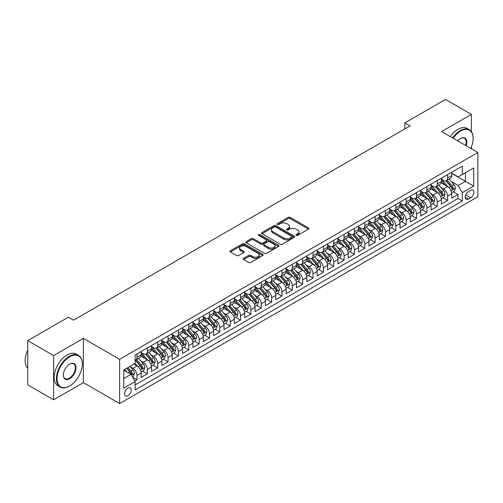 <?xml version="1.0" encoding="UTF-8"?>
<svg xmlns="http://www.w3.org/2000/svg" width="503" height="503" viewBox="0 0 503 503"><rect width="100%" height="100%" fill="white"/><g stroke="black" fill="none" stroke-linecap="round" stroke-linejoin="round"><path stroke-width="0.75" d="M296.28 235.36A1.006 0.578 0 0 0 297.707 235.36L308.502 229.129A1.44 0.83 0 0 0 308.924 228.544A1.44 0.83 0 0 0 308.502 227.953L290.212 217.397A1.44 0.83 0 0 0 288.175 217.397L277.379 223.628A1.006 0.578 0 0 0 277.084 224.036A1.006 0.578 0 0 0 277.379 224.451A1.006 0.578 0 0 0 278.8 224.451L280.196 223.64A4.596 2.653 0 0 1 286.704 223.64L288.225 224.52A4.596 2.653 0 0 1 289.577 226.4A4.596 2.653 0 0 1 288.225 228.28L286.829 229.085A1.006 0.578 0 0 0 286.534 229.494A1.006 0.578 0 0 0 286.829 229.909A1.006 0.578 0 0 0 288.25 229.909L289.653 229.098A4.596 2.653 0 0 1 296.154 229.098L297.682 229.978A4.596 2.653 0 0 1 299.027 231.858A4.596 2.653 0 0 1 297.682 233.738L296.28 234.543A1.006 0.578 0 0 0 295.984 234.951A1.006 0.578 0 0 0 296.28 235.36L296.28 234.543M127.907 395.779A4.684 2.704 120 0 0 130.969 391.655A4.684 2.704 120 0 0 130.252 387.895A4.684 2.704 120 0 0 127.907 388.127A4.684 2.704 120 0 0 124.845 392.258A4.684 2.704 120 0 0 125.561 396.012A4.684 2.704 120 0 0 127.907 395.779M243.565 258.347A1.44 0.83 0 0 0 243.144 258.932A1.44 0.83 0 0 0 243.565 259.523L248.696 262.484A1.44 0.83 0 0 0 250.727 262.484L262.717 255.562A1.44 0.83 0 0 0 263.138 254.977A1.44 0.83 0 0 0 262.717 254.386L244.427 243.829A1.44 0.83 0 0 0 242.396 243.829L230.405 250.752A1.44 0.83 0 0 0 229.984 251.337A1.44 0.83 0 0 0 230.405 251.921L236.605 255.505A1.44 0.83 0 0 0 238.636 255.505L243.766 252.537A1.44 0.83 0 0 0 244.188 251.953A1.44 0.83 0 0 0 243.766 251.368L240.692 249.589A3.842 2.219 0 0 1 239.566 248.023A3.842 2.219 0 0 1 241.937 245.973A3.842 2.219 0 0 1 246.13 246.451L258.171 253.405A3.842 2.219 0 0 1 259.296 254.977A3.842 2.219 0 0 1 256.926 257.027A3.842 2.219 0 0 1 252.732 256.543L250.727 255.386A1.44 0.83 0 0 0 248.696 255.386L243.565 258.347L243.565 259.523M83.385 338.4L53.62 355.583L27.74 340.638L27.74 384.87L53.62 399.816L83.385 382.632L119.626 403.551L119.626 359.318L83.385 338.4L83.385 382.632M471.38 131.616L471.38 114.395L441.615 131.579L477.85 152.497L119.626 359.318M471.38 114.395L445.495 99.449L404.858 122.908L404.858 128.887M27.74 340.638L68.377 317.179L73.551 320.166L410.033 125.901L404.858 122.908M280.303 244.238A1.44 0.83 0 0 0 282.334 244.238L294.324 237.315A1.44 0.83 0 0 0 294.745 236.724A1.44 0.83 0 0 0 294.324 236.14L276.034 225.577A1.44 0.83 0 0 0 274.003 225.577L262.006 232.505A1.44 0.83 0 0 0 261.585 233.09A1.44 0.83 0 0 0 262.006 233.675L280.303 244.238M258.907 235.58A1.006 0.578 0 0 1 259.925 235.725L259.925 234.524L278.524 245.263A1.44 0.83 0 0 1 278.945 245.854A1.44 0.83 0 0 1 278.524 246.439L266.533 253.361A1.44 0.83 0 0 1 264.496 253.361L246.206 242.798L246.206 241.629A1.44 0.83 0 0 0 245.785 242.213A1.44 0.83 0 0 0 246.206 242.798M246.206 241.629L251.337 238.661A1.44 0.83 0 0 1 253.367 238.661L260.787 242.949A1.44 0.83 0 0 0 262.824 242.949L266.225 240.981A1.44 0.83 0 0 0 266.647 240.396A1.44 0.83 0 0 0 266.225 239.805L258.504 235.347A1.006 0.578 0 0 1 258.209 234.939A1.006 0.578 0 0 1 258.831 234.398A1.006 0.578 0 0 1 259.925 234.524M134.867 381.06L137.017 379.822L132.723 377.338M130.277 366.781L132.874 368.284A5.854 3.383 60 0 1 137.017 375.458L141.161 373.069L141.161 377.432L147.373 373.842L142.663 371.126M140.633 360.808L143.229 362.305A5.854 3.383 60 0 1 147.373 369.479L151.51 367.089L151.51 371.453L157.722 367.869L153.013 365.147M150.982 354.829L153.585 356.331A5.854 3.383 60 0 1 157.722 363.506L161.865 361.11L161.865 365.474L168.077 361.89L163.368 359.167M161.337 348.849L163.934 350.352A5.854 3.383 60 0 1 168.077 357.526L172.221 355.137L172.221 359.5L178.433 355.91L173.717 353.194M171.693 342.876L174.29 344.373A5.854 3.383 60 0 1 178.433 351.547L182.57 349.157L182.57 353.521L188.782 349.931L184.073 347.215M182.042 336.897L184.645 338.4A5.854 3.383 60 0 1 188.782 345.567L192.926 343.178L192.926 347.542L199.138 343.958L194.428 341.235M192.398 330.917L194.994 332.42A5.854 3.383 60 0 1 199.138 339.594L203.281 337.205L203.281 341.568L209.493 337.978L204.778 335.262M202.753 324.944L205.35 326.441A5.854 3.383 60 0 1 209.493 333.615L213.63 331.226L213.63 335.589L219.842 331.999L215.133 329.283M213.102 318.965L215.705 320.468A5.854 3.383 60 0 1 219.842 327.635L223.986 325.246L223.986 329.61L230.198 326.026L225.489 323.303M223.458 312.985L226.054 314.488A5.854 3.383 60 0 1 230.198 321.662L234.341 319.267L234.341 323.63L240.553 320.046L235.838 317.324M233.813 307.012L236.41 308.509A5.854 3.383 60 0 1 240.553 315.683L244.691 313.294L244.691 317.657L250.903 314.067L246.193 311.351M244.162 301.033L246.766 302.536A5.854 3.383 60 0 1 250.903 309.703L255.046 307.314L255.046 311.678L261.258 308.094L256.549 305.371M254.518 295.054L257.115 296.556A5.854 3.383 60 0 1 261.258 303.73L265.402 301.335L265.402 305.698L271.614 302.114L266.898 299.392M264.874 289.074L267.47 290.577A5.854 3.383 60 0 1 271.614 297.751L275.751 295.362L275.751 299.725L281.963 296.135L277.254 293.419M275.223 283.101L277.826 284.597A5.854 3.383 60 0 1 281.963 291.771L286.106 289.382L286.106 293.746L292.318 290.162L287.609 287.439M285.578 277.122L288.175 278.624A5.854 3.383 60 0 1 292.318 285.798L296.462 283.403L296.462 287.766L302.674 284.182L297.958 281.46M295.927 271.142L298.531 272.645A5.854 3.383 60 0 1 302.674 279.819L306.811 277.43L306.811 281.793L313.023 278.203L308.314 275.487M306.283 265.169L308.886 266.665A5.854 3.383 60 0 1 313.023 273.839L317.167 271.45L317.167 275.814L323.379 272.23L318.669 269.507M316.639 259.19L319.235 260.692A5.854 3.383 60 0 1 323.379 267.866L327.522 265.471L327.522 269.834L333.734 266.25L329.019 263.528M326.988 253.21L329.591 254.713A5.854 3.383 60 0 1 333.734 261.887L337.871 259.498L337.871 263.861L344.083 260.271L339.374 257.555M337.343 247.237L339.946 248.734A5.854 3.383 60 0 1 344.083 255.908L348.227 253.518L348.227 257.882L354.439 254.292L349.73 251.575M347.699 241.258L350.295 242.76A5.854 3.383 60 0 1 354.439 249.928L358.582 247.539L358.582 251.902L364.794 248.319L360.079 245.596M358.048 235.278L360.651 236.781A5.854 3.383 60 0 1 364.794 243.955L368.932 241.566L368.932 245.929L375.144 242.339L370.434 239.623M368.403 229.305L371.007 230.802A5.854 3.383 60 0 1 375.144 237.976L379.287 235.586L379.287 239.95L385.499 236.36L380.79 233.644M378.759 223.326L381.356 224.828A5.854 3.383 60 0 1 385.499 231.996L389.636 229.607L389.636 233.97L395.848 230.387L391.139 227.664M389.108 217.346L391.711 218.849A5.854 3.383 60 0 1 395.848 226.023L399.992 223.628L399.992 227.991L406.204 224.407L401.495 221.685M399.464 211.367L402.06 212.87A5.854 3.383 60 0 1 406.204 220.044L410.347 217.654L410.347 222.018L416.559 218.428L411.85 215.712M409.819 205.394L412.416 206.896A5.854 3.383 60 0 1 416.559 214.064L420.697 211.675L420.697 216.039L426.909 212.455L422.199 209.732M420.168 199.414L422.772 200.917A5.854 3.383 60 0 1 426.909 208.091L431.052 205.696L431.052 210.059L437.264 206.475L432.555 203.753M430.524 193.435L433.121 194.938A5.854 3.383 60 0 1 437.264 202.112L441.408 199.722L441.408 204.086L447.62 200.496L447.62 196.132A5.854 3.383 -120 0 0 443.476 188.958L440.88 187.462M442.91 197.78L447.62 200.496M141.161 373.069A5.854 3.383 -120 0 0 137.017 365.895L133.911 364.103M151.51 367.089A5.854 3.383 -120 0 0 147.373 359.915L140.966 356.218M161.865 361.11A5.854 3.383 -120 0 0 157.722 353.936L151.321 350.239M172.221 355.137A5.854 3.383 -120 0 0 168.077 347.963L161.677 344.266M182.57 349.157A5.854 3.383 -120 0 0 178.433 341.983L172.026 338.286M192.926 343.178A5.854 3.383 -120 0 0 188.782 336.004L182.382 332.307M203.281 337.205A5.854 3.383 -120 0 0 199.138 330.031L192.737 326.334M213.63 331.226A5.854 3.383 -120 0 0 209.493 324.051L203.086 320.354M223.986 325.246A5.854 3.383 -120 0 0 219.842 318.072L213.442 314.375M234.341 319.267A5.854 3.383 -120 0 0 230.198 312.099L223.797 308.402M244.691 313.294A5.854 3.383 -120 0 0 240.553 306.12L234.147 302.422M255.046 307.314A5.854 3.383 -120 0 0 250.903 300.14L244.502 296.443M265.402 301.335A5.854 3.383 -120 0 0 261.258 294.167L254.858 290.47M275.751 295.362A5.854 3.383 -120 0 0 271.614 288.188L265.207 284.491M286.106 289.382A5.854 3.383 -120 0 0 281.963 282.208L275.562 278.511M296.462 283.403A5.854 3.383 -120 0 0 292.318 276.229L285.918 272.538M306.811 277.43A5.854 3.383 -120 0 0 302.674 270.256L296.267 266.559M317.167 271.45A5.854 3.383 -120 0 0 313.023 264.276L306.623 260.579M327.522 265.471A5.854 3.383 -120 0 0 323.379 258.297L316.978 254.6M337.871 259.498A5.854 3.383 -120 0 0 333.734 252.324L327.327 248.627M348.227 253.518A5.854 3.383 -120 0 0 344.083 246.344L337.683 242.647M358.582 247.539A5.854 3.383 -120 0 0 354.439 240.365L348.038 236.668M368.932 241.566A5.854 3.383 -120 0 0 364.794 234.392L358.388 230.695M379.287 235.586A5.854 3.383 -120 0 0 375.144 228.412L368.743 224.715M389.636 229.607A5.854 3.383 -120 0 0 385.499 222.433L379.092 218.736M399.992 223.628A5.854 3.383 -120 0 0 395.848 216.46L389.448 212.763M410.347 217.654A5.854 3.383 -120 0 0 406.204 210.48L399.803 206.783M420.697 211.675A5.854 3.383 -120 0 0 416.559 204.501L410.152 200.804M431.052 205.696A5.854 3.383 -120 0 0 426.909 198.528L420.508 194.831M441.408 199.722A5.854 3.383 -120 0 0 437.264 192.548L430.864 188.851M470.707 190.335L468.431 191.649A4.54 2.622 120 0 0 465.464 195.648A4.54 2.622 120 0 0 466.162 199.289A4.54 2.622 120 0 0 468.431 199.062L470.707 197.748A4.54 2.622 120 0 0 473.669 193.749A4.54 2.622 120 0 0 472.977 190.109A4.54 2.622 120 0 0 470.707 190.335M119.626 403.551L477.85 196.73L477.85 152.497M123.763 378.564L131.013 374.383L135.156 381.557L135.156 389.926L462.32 201.037L462.32 192.668L458.176 185.494L451.229 181.482M135.156 381.557L123.763 388.127L123.763 369.957L135.156 363.38L135.156 355.011L462.32 166.128L462.32 174.497L473.707 167.92L473.707 186.091L462.32 192.668M141.161 352.502L143.229 353.697A5.854 3.383 60 0 0 146.159 353.993L150.303 351.597A5.854 3.383 -120 0 0 151.51 348.919L151.51 345.567M151.51 346.529L153.585 347.724A5.854 3.383 60 0 0 156.508 348.013L160.652 345.624A5.854 3.383 -120 0 0 161.865 342.939L161.865 339.594M161.865 340.55L163.934 341.744A5.854 3.383 60 0 0 166.864 342.034L171.007 339.644A5.854 3.383 -120 0 0 172.221 336.96L172.221 333.615M172.221 334.57L174.29 335.765A5.854 3.383 60 0 0 177.219 336.054L181.357 333.665A5.854 3.383 -120 0 0 182.57 330.987L182.57 327.635M182.57 328.591L184.645 329.792A5.854 3.383 60 0 0 187.569 330.081L191.712 327.686A5.854 3.383 -120 0 0 192.926 325.007L192.926 321.662M192.926 322.618L194.994 323.813A5.854 3.383 60 0 0 197.924 324.102L202.068 321.713A5.854 3.383 -120 0 0 203.281 319.028L203.281 315.683M203.281 316.639L205.35 317.833A5.854 3.383 60 0 0 208.28 318.122L212.417 315.733A5.854 3.383 -120 0 0 213.63 313.055L213.63 309.703M213.63 310.659L215.705 311.86A5.854 3.383 60 0 0 218.629 312.149L222.772 309.754A5.854 3.383 -120 0 0 223.986 307.075L223.986 303.73M223.986 304.686L226.054 305.881A5.854 3.383 60 0 0 228.984 306.17L233.128 303.781A5.854 3.383 -120 0 0 234.341 301.096L234.341 297.751M234.341 298.707L236.41 299.901A5.854 3.383 60 0 0 239.34 300.19L243.477 297.801A5.854 3.383 -120 0 0 244.691 295.123L244.691 291.771M244.691 292.727L246.766 293.922A5.854 3.383 60 0 0 249.689 294.217L253.833 291.822A5.854 3.383 -120 0 0 255.046 289.143L255.046 285.798M255.046 286.754L257.115 287.949A5.854 3.383 60 0 0 260.045 288.238L264.188 285.849A5.854 3.383 -120 0 0 265.402 283.164L265.402 279.819M265.402 280.775L267.47 281.969A5.854 3.383 60 0 0 270.4 282.258L274.537 279.869A5.854 3.383 -120 0 0 275.751 277.191L275.751 273.839M275.751 274.795L277.826 275.99A5.854 3.383 60 0 0 280.749 276.285L284.893 273.89A5.854 3.383 -120 0 0 286.106 271.211L286.106 267.86M286.106 268.822L288.175 270.017A5.854 3.383 60 0 0 291.105 270.306L295.248 267.917A5.854 3.383 -120 0 0 296.462 265.232L296.462 261.887M296.462 262.843L298.531 264.037A5.854 3.383 60 0 0 301.46 264.327L305.598 261.937A5.854 3.383 -120 0 0 306.811 259.252L306.811 255.908M306.811 256.863L308.886 258.058A5.854 3.383 60 0 0 311.81 258.353L315.953 255.958A5.854 3.383 -120 0 0 317.167 253.279L317.167 249.928M317.167 250.89L319.235 252.085A5.854 3.383 60 0 0 322.165 252.374L326.309 249.985A5.854 3.383 -120 0 0 327.522 247.3L327.522 243.955M327.522 244.911L329.591 246.105A5.854 3.383 60 0 0 332.521 246.395L336.658 244.005A5.854 3.383 -120 0 0 337.871 241.321L337.871 237.976M337.871 238.931L339.946 240.126A5.854 3.383 60 0 0 342.87 240.415L347.013 238.026A5.854 3.383 -120 0 0 348.227 235.347L348.227 231.996M348.227 232.952L350.295 234.153A5.854 3.383 60 0 0 353.225 234.442L357.369 232.046A5.854 3.383 -120 0 0 358.582 229.368L358.582 226.023M358.582 226.979L360.651 228.173A5.854 3.383 60 0 0 363.581 228.463L367.718 226.073A5.854 3.383 -120 0 0 368.932 223.389L368.932 220.044M368.932 220.999L371.007 222.194A5.854 3.383 60 0 0 373.93 222.483L378.074 220.094A5.854 3.383 -120 0 0 379.287 217.415L379.287 214.064M379.287 215.02L381.356 216.221A5.854 3.383 60 0 0 384.286 216.51L388.429 214.115A5.854 3.383 -120 0 0 389.636 211.436L389.636 208.091M389.636 209.047L391.711 210.241A5.854 3.383 60 0 0 394.641 210.531L398.778 208.141A5.854 3.383 -120 0 0 399.992 205.457L399.992 202.112M399.992 203.067L402.06 204.262A5.854 3.383 60 0 0 404.99 204.551L409.134 202.162A5.854 3.383 -120 0 0 410.347 199.484L410.347 196.132M410.347 197.088L412.416 198.283A5.854 3.383 60 0 0 415.346 198.578L419.489 196.183A5.854 3.383 -120 0 0 420.697 193.504L420.697 190.159M420.697 191.115L422.772 192.309A5.854 3.383 60 0 0 425.701 192.599L429.839 190.209A5.854 3.383 -120 0 0 431.052 187.525L431.052 184.18M431.052 185.135L433.121 186.33A5.854 3.383 60 0 0 436.051 186.619L440.194 184.23A5.854 3.383 -120 0 0 441.408 181.552L441.408 178.2M135.156 384.902L457.969 198.528L457.969 194.523L451.757 198.107L451.757 193.743A5.854 3.383 -120 0 0 447.62 186.569L441.213 182.872M441.408 179.156L443.476 180.351A5.854 3.383 -120 0 0 446.406 180.646A5.854 3.383 -120 0 0 447.62 177.961L447.62 174.616M446.406 180.646L450.55 178.251A5.854 3.383 -120 0 0 451.757 175.572L451.757 172.221M137.017 353.936L137.017 357.287A5.854 3.383 60 0 1 135.804 359.966A5.854 3.383 60 0 1 135.156 360.205M135.804 359.966L139.947 357.576A5.854 3.383 -120 0 0 141.161 354.892L141.161 351.547M147.373 347.963L147.373 351.308A5.854 3.383 60 0 1 146.159 353.993M157.722 341.983L157.722 345.328A5.854 3.383 60 0 1 156.508 348.013M168.077 336.004L168.077 339.355A5.854 3.383 60 0 1 166.864 342.034M178.433 330.031L178.433 333.376A5.854 3.383 60 0 1 177.219 336.054M188.782 324.051L188.782 327.396A5.854 3.383 60 0 1 187.569 330.081M199.138 318.072L199.138 321.423A5.854 3.383 60 0 1 197.924 324.102M209.493 312.099L209.493 315.444A5.854 3.383 60 0 1 208.28 318.122M219.842 306.12L219.842 309.464A5.854 3.383 60 0 1 218.629 312.149M230.198 300.14L230.198 303.491A5.854 3.383 60 0 1 228.984 306.17M240.553 294.161L240.553 297.512A5.854 3.383 60 0 1 239.34 300.19M250.903 288.188L250.903 291.533A5.854 3.383 60 0 1 249.689 294.217M261.258 282.208L261.258 285.559A5.854 3.383 60 0 1 260.045 288.238M271.614 276.229L271.614 279.58A5.854 3.383 60 0 1 270.4 282.258M281.963 270.256L281.963 273.601A5.854 3.383 60 0 1 280.749 276.285M292.318 264.276L292.318 267.621A5.854 3.383 60 0 1 291.105 270.306M302.674 258.297L302.674 261.648A5.854 3.383 60 0 1 301.46 264.327M313.023 252.324L313.023 255.669A5.854 3.383 60 0 1 311.81 258.353M323.379 246.344L323.379 249.689A5.854 3.383 60 0 1 322.165 252.374M333.734 240.365L333.734 243.716A5.854 3.383 60 0 1 332.521 246.395M344.083 234.392L344.083 237.737A5.854 3.383 60 0 1 342.87 240.415M354.439 228.412L354.439 231.757A5.854 3.383 60 0 1 353.225 234.442M364.794 222.433L364.794 225.784A5.854 3.383 60 0 1 363.581 228.463M375.144 216.46L375.144 219.805A5.854 3.383 60 0 1 373.93 222.483M385.499 210.48L385.499 213.825A5.854 3.383 60 0 1 384.286 216.51M395.848 204.501L395.848 207.852A5.854 3.383 60 0 1 394.641 210.531M406.204 198.522L406.204 201.873A5.854 3.383 60 0 1 404.99 204.551M416.559 192.548L416.559 195.893A5.854 3.383 60 0 1 415.346 198.578M426.909 186.569L426.909 189.92A5.854 3.383 60 0 1 425.701 192.599M437.264 180.59L437.264 183.941A5.854 3.383 60 0 1 436.051 186.619M437.264 202.112L437.264 206.475M426.909 208.091L426.909 212.455M416.559 214.064L416.559 218.428M406.204 220.044L406.204 224.407M395.848 226.023L395.848 230.387M385.499 231.996L385.499 236.36M375.144 237.976L375.144 242.339M364.794 243.955L364.794 248.319M354.439 249.928L354.439 254.292M344.083 255.908L344.083 260.271M333.734 261.887L333.734 266.25M323.379 267.866L323.379 272.23M313.023 273.839L313.023 278.203M302.674 279.819L302.674 284.182M292.318 285.798L292.318 290.162M281.963 291.771L281.963 296.135M271.614 297.751L271.614 302.114M261.258 303.73L261.258 308.094M250.903 309.703L250.903 314.067M240.553 315.683L240.553 320.046M230.198 321.662L230.198 326.026M219.842 327.635L219.842 331.999M209.493 333.615L209.493 337.978M199.138 339.594L199.138 343.958M188.782 345.567L188.782 349.931M178.433 351.547L178.433 355.91M168.077 357.526L168.077 361.89M157.722 363.506L157.722 367.869M147.373 369.479L147.373 373.842M137.017 375.458L137.017 379.822M131.013 374.383L123.763 370.195M458.176 185.494L465.426 181.313L465.426 172.705L473.707 167.92M451.757 173.422L473.707 186.091M451.757 173.183L458.176 176.886L462.32 174.497M471.38 148.762L471.38 146.926M53.62 355.583L53.62 399.816M453.26 191.8L457.969 194.523M457.969 198.528L462.32 201.037M296.682 235.505L297.682 234.932A4.596 2.653 0 0 0 299.027 233.052L299.027 231.858M289.577 226.4L289.577 227.595A4.596 2.653 0 0 1 288.225 229.475L287.232 230.047M308.484 229.142L290.212 218.591A1.44 0.83 0 0 0 288.175 218.591L277.782 224.59M294.324 236.14L294.324 237.315L276.034 226.778A1.44 0.83 0 0 0 274.003 226.778L262.025 233.688M291.784 237.139A1.006 0.578 0 0 0 292.08 236.724A1.006 0.578 0 0 0 291.784 236.316L275.726 227.048A1.006 0.578 0 0 0 274.305 227.048L272.833 227.897A4.596 2.653 0 0 0 271.482 229.777A4.596 2.653 0 0 0 272.833 231.65L283.805 237.988A4.596 2.653 0 0 0 290.313 237.988L291.784 237.139L291.784 238.334A1.006 0.578 0 0 0 292.08 237.925L292.08 236.724M271.482 229.777L271.482 230.971A4.596 2.653 0 0 0 272.833 232.845L272.833 231.65M291.784 238.334L290.313 239.183A4.596 2.653 0 0 1 283.805 239.183L272.833 232.845M246.225 242.811L251.337 239.862L251.337 238.661M266.647 240.396L266.647 241.591A1.44 0.83 0 0 1 266.225 242.176L262.824 244.144A1.44 0.83 0 0 1 260.787 244.144L253.367 239.862A1.44 0.83 0 0 0 251.337 239.862M259.925 235.725L278.505 246.451M268.489 247.388A3.842 2.219 0 0 0 272.676 247.872A3.842 2.219 0 0 0 275.053 245.822A3.842 2.219 0 0 0 273.921 244.251L269.683 241.805A1.44 0.83 0 0 0 267.646 241.805L264.245 243.766A1.44 0.83 0 0 0 263.824 244.357A1.44 0.83 0 0 0 264.245 244.942L268.489 247.388L268.489 248.589A3.842 2.219 0 0 0 272.676 249.067A3.842 2.219 0 0 0 275.053 247.017L275.053 245.822M263.824 244.357L263.824 245.552A1.44 0.83 0 0 0 264.245 246.137L264.245 244.942M268.489 248.589L264.245 246.137M259.296 254.977L259.296 256.172A3.842 2.219 0 0 1 256.926 258.221A3.842 2.219 0 0 1 252.732 257.737L250.727 256.58A1.44 0.83 0 0 0 248.696 256.58L243.584 259.535M239.566 248.023L239.566 249.218A3.842 2.219 0 0 0 240.692 250.79L240.692 249.589M243.748 252.55L240.692 250.79M262.698 255.574L244.427 245.024A1.44 0.83 0 0 0 242.396 245.024L230.424 251.934M451.675 192.718L454.347 191.171L455.385 188.185A3.879 2.238 -120 0 0 453.869 184.538L449.141 179.062M448.192 186.946L442.583 180.451A11.198 6.47 -120 0 0 441.408 179.219M445.117 185.123L441.98 181.495A9.299 5.37 -120 0 0 441.408 180.866M445.878 180.854L450.663 186.393A3.879 2.238 60 0 1 452.046 189.065C452.631 189.845 453.046 189.606 453.291 188.348A3.879 2.238 -120 0 0 451.908 185.676L447.173 180.2M446.161 180.766L451.298 186.714A1.974 1.144 60 0 1 451.801 187.487L453.291 188.348M452.046 189.065L452.329 189.524M470.751 148.398A17.863 10.311 120 0 0 473.141 138.482A17.863 10.311 120 0 0 460.509 131.189A17.863 10.311 120 0 0 453.115 138.218M452.581 137.91A18.303 10.569 -60 0 1 460.195 130.648A18.303 10.569 -60 0 1 469.349 129.743A18.303 10.569 -60 0 1 473.141 138.124A18.303 10.569 -60 0 1 473.141 138.306M457.699 140.865A8.935 5.156 -60 0 1 460.509 138.482L460.509 138.482A8.935 5.156 -60 0 1 466.162 145.751M450.304 136.596A18.303 10.569 -60 0 1 457.919 129.334A18.303 10.569 -60 0 1 467.073 128.428L469.349 129.743M465.621 145.436A8.494 4.904 120 0 0 464.445 138.237A8.494 4.904 120 0 0 460.352 138.577M69.357 386.185L69.672 386.008A17.863 10.311 120 0 0 82.303 364.128A17.863 10.311 120 0 0 69.672 356.834A17.863 10.311 120 0 0 57.04 378.715A17.863 10.311 120 0 0 69.672 386.008L69.357 386.185A18.303 10.569 -60 0 1 60.209 387.096A18.303 10.569 -60 0 1 57.405 372.427A18.303 10.569 -60 0 1 69.357 356.3A18.303 10.569 -60 0 1 78.512 355.395A18.303 10.569 -60 0 1 82.303 363.77A18.303 10.569 -60 0 1 82.297 363.952M69.672 378.715A8.935 5.156 -60 0 1 63.353 375.068A8.935 5.156 -60 0 1 69.672 364.128L69.672 364.128A8.935 5.156 -60 0 1 75.984 367.775A8.935 5.156 -60 0 1 69.672 378.715M63.353 374.886A8.494 4.904 120 0 0 65.113 378.596A8.494 4.904 120 0 0 69.357 378.174A8.494 4.904 120 0 0 74.909 370.692A8.494 4.904 120 0 0 73.608 363.889A8.494 4.904 120 0 0 69.515 364.222M60.209 387.096L57.933 385.776A18.303 10.569 -60 0 1 55.123 371.113A18.303 10.569 -60 0 1 67.081 354.986A18.303 10.569 -60 0 1 76.23 354.081L78.512 355.395M27.74 368.133A18.303 10.569 -60 0 1 27.74 350.201M441.32 198.698L443.992 197.151L445.029 194.164A3.879 2.238 -120 0 0 443.52 190.518L438.786 185.041M437.843 192.926L432.228 186.431A11.198 6.47 -120 0 0 431.052 185.198M434.762 191.102L431.624 187.468A9.299 5.37 -120 0 0 431.052 186.846M435.523 186.833L440.307 192.372A3.879 2.238 60 0 1 441.691 195.045C442.275 195.824 442.69 195.585 442.936 194.328A3.879 2.238 -120 0 0 441.552 191.656L436.824 186.179M435.805 186.739L440.949 192.693A1.974 1.144 60 0 1 441.445 193.466L442.936 194.328M441.691 195.045L441.974 195.504M430.964 204.671L433.643 203.13L434.674 200.137A3.879 2.238 -120 0 0 433.165 196.497L428.437 191.021M427.487 198.905L421.879 192.41A11.198 6.47 -120 0 0 420.697 191.178M424.413 197.082L421.275 193.448A9.299 5.37 -120 0 0 420.697 192.825M425.173 192.806L429.958 198.345A3.879 2.238 60 0 1 431.341 201.024C431.92 201.804 432.335 201.565 432.58 200.307A3.879 2.238 -120 0 0 431.197 197.629L426.469 192.152M425.45 192.718L430.593 198.672A1.974 1.144 60 0 1 431.09 199.446L432.58 200.307M431.341 201.024L431.624 201.483M420.615 210.65L423.287 209.103L424.325 206.117A3.879 2.238 -120 0 0 422.809 202.47L418.081 196.994M417.132 204.878L411.523 198.383A11.198 6.47 -120 0 0 410.347 197.157M414.057 203.061L410.92 199.427A9.299 5.37 -120 0 0 410.347 198.798M414.818 198.786L419.603 204.325A3.879 2.238 60 0 1 420.986 206.997C421.571 207.777 421.986 207.538 422.231 206.28A3.879 2.238 -120 0 0 420.848 203.608L416.113 198.132M415.101 198.698L420.238 204.646A1.974 1.144 60 0 1 420.741 205.419L422.231 206.28M420.986 206.997L421.269 207.456M410.259 216.63L412.932 215.083L413.969 212.096A3.879 2.238 -120 0 0 412.46 208.449L407.726 202.973M406.782 210.858L401.168 204.363A11.198 6.47 -120 0 0 399.992 203.13M403.702 209.034L400.564 205.4A9.299 5.37 -120 0 0 399.992 204.778M404.462 204.765L409.247 210.304A3.879 2.238 60 0 1 410.63 212.976C411.215 213.756 411.63 213.517 411.875 212.26A3.879 2.238 -120 0 0 410.492 209.588L405.764 204.111M404.745 204.671L409.888 210.625A1.974 1.144 60 0 1 410.385 211.398L411.875 212.26M410.63 212.976L410.913 213.435M399.904 222.603L402.582 221.062L403.613 218.069A3.879 2.238 -120 0 0 402.104 214.429L397.376 208.952M396.427 216.837L390.818 210.342A11.198 6.47 -120 0 0 389.636 209.11M393.352 215.014L390.215 211.379A9.299 5.37 -120 0 0 389.636 210.757M394.113 210.738L398.898 216.284A3.879 2.238 60 0 1 400.281 218.956C400.86 219.736 401.275 219.497 401.52 218.239A3.879 2.238 -120 0 0 400.137 215.561L395.408 210.084M394.39 210.65L399.533 216.604A1.974 1.144 60 0 1 400.03 217.378L401.52 218.239M400.281 218.956L400.564 219.415M389.555 228.582L392.227 227.035L393.264 224.049A3.879 2.238 -120 0 0 391.749 220.408L387.021 214.926M386.071 222.816L380.463 216.315A11.198 6.47 -120 0 0 379.287 215.089M382.997 220.993L379.859 217.359A9.299 5.37 -120 0 0 379.287 216.73M383.758 216.718L388.542 222.257A3.879 2.238 60 0 1 389.926 224.929C390.51 225.709 390.925 225.47 391.171 224.212A3.879 2.238 -120 0 0 389.787 221.54L385.053 216.064M384.041 216.63L389.177 222.578A1.974 1.144 60 0 1 389.68 223.351L391.171 224.212M389.926 224.929L390.209 225.388M379.199 234.561L381.878 233.015L382.909 230.028A3.879 2.238 -120 0 0 381.4 226.381L376.665 220.905M375.722 228.79L370.107 222.295A11.198 6.47 -120 0 0 368.932 221.062M372.641 226.966L369.504 223.332A9.299 5.37 -120 0 0 368.932 222.71M373.402 222.697L378.187 228.236A3.879 2.238 60 0 1 379.57 230.908C380.155 231.688 380.57 231.449 380.815 230.192A3.879 2.238 -120 0 0 379.432 227.519L374.704 222.043M373.685 222.603L378.828 228.557A1.974 1.144 60 0 1 379.325 229.33L380.815 230.192M379.57 230.908L379.853 231.367M368.844 240.535L371.522 238.994L372.553 236.001A3.879 2.238 -120 0 0 371.044 232.361L366.316 226.884M365.367 234.769L359.758 228.274A11.198 6.47 -120 0 0 358.582 227.042M362.292 232.946L359.155 229.311A9.299 5.37 -120 0 0 358.582 228.689M363.053 228.676L367.838 234.216A3.879 2.238 60 0 1 369.221 236.888C369.799 237.668 370.214 237.429 370.46 236.171A3.879 2.238 -120 0 0 369.076 233.499L364.348 228.016M363.329 228.582L368.473 234.536A1.974 1.144 60 0 1 368.969 235.31L370.46 236.171M369.221 236.888L369.504 237.347M358.494 246.514L361.167 244.967L362.204 241.981A3.879 2.238 -120 0 0 360.689 238.34L355.961 232.864M355.011 240.748L349.403 234.253A11.198 6.47 -120 0 0 348.227 233.021M351.937 238.925L348.799 235.291A9.299 5.37 -120 0 0 348.227 234.668M352.697 234.65L357.482 240.189A3.879 2.238 60 0 1 358.865 242.861C359.45 243.641 359.865 243.402 360.11 242.144A3.879 2.238 -120 0 0 358.727 239.472L353.993 233.996M352.98 234.561L358.117 240.516A1.974 1.144 60 0 1 358.62 241.289L360.11 242.144M358.865 242.861L359.148 243.326M348.139 252.493L350.817 250.947L351.849 247.96A3.879 2.238 -120 0 0 350.34 244.313L345.605 238.837M344.662 246.721L339.047 240.227A11.198 6.47 -120 0 0 337.871 238.994M341.581 244.898L338.444 241.27A9.299 5.37 -120 0 0 337.871 240.641M342.342 240.629L347.127 246.168A3.879 2.238 60 0 1 348.51 248.84C349.095 249.62 349.51 249.381 349.755 248.124A3.879 2.238 -120 0 0 348.372 245.451L343.643 239.975M342.625 240.541L347.768 246.489A1.974 1.144 60 0 1 348.265 247.262L349.755 248.124M348.51 248.84L348.793 249.299M337.783 258.467L340.462 256.926L341.493 253.933A3.879 2.238 -120 0 0 339.984 250.293L335.256 244.816M334.306 252.701L328.698 246.206A11.198 6.47 -120 0 0 327.522 244.974M331.232 250.878L328.094 247.243A9.299 5.37 -120 0 0 327.522 246.621M331.993 246.608L336.777 252.148A3.879 2.238 60 0 1 338.161 254.82C338.739 255.599 339.154 255.361 339.399 254.103A3.879 2.238 -120 0 0 338.016 251.431L333.288 245.954M332.269 246.514L337.412 252.468A1.974 1.144 60 0 1 337.909 253.242L339.399 254.103M338.161 254.82L338.444 255.279M327.434 264.446L330.106 262.899L331.144 259.913A3.879 2.238 -120 0 0 329.635 256.272L324.9 250.796M323.951 258.68L318.342 252.185A11.198 6.47 -120 0 0 317.167 250.953M320.876 256.857L317.739 253.223A9.299 5.37 -120 0 0 317.167 252.6M321.637 252.581L326.422 258.121A3.879 2.238 60 0 1 327.805 260.793C328.39 261.579 328.805 261.34 329.05 260.076A3.879 2.238 -120 0 0 327.667 257.404L322.932 251.928M321.92 252.493L327.063 258.448A1.974 1.144 60 0 1 327.56 259.221L329.05 260.076M327.805 260.793L328.088 261.258M317.079 270.425L319.757 268.879L320.788 265.892A3.879 2.238 -120 0 0 319.279 262.245L314.551 256.769M313.602 264.653L307.993 258.158A11.198 6.47 -120 0 0 306.811 256.926M310.521 262.83L307.383 259.202A9.299 5.37 -120 0 0 306.811 258.573M311.282 258.561L316.066 264.1A3.879 2.238 60 0 1 317.45 266.772C318.034 267.552 318.449 267.313 318.695 266.056A3.879 2.238 -120 0 0 317.311 263.383L312.583 257.907M311.564 258.473L316.708 264.421A1.974 1.144 60 0 1 317.204 265.194L318.695 266.056M317.45 266.772L317.733 267.231M306.723 276.405L309.402 274.858L310.439 271.865A3.879 2.238 -120 0 0 308.924 268.225L304.196 262.748M303.246 270.633L297.638 264.138A11.198 6.47 -120 0 0 296.462 262.906M300.172 268.809L297.034 265.175A9.299 5.37 -120 0 0 296.462 264.553M300.932 264.54L305.717 270.08A3.879 2.238 60 0 1 307.1 272.752C307.685 273.531 308.094 273.292 308.339 272.035A3.879 2.238 -120 0 0 306.956 269.363L302.228 263.886M301.215 264.446L306.352 270.4A1.974 1.144 60 0 1 306.849 271.174L308.339 272.035M307.1 272.752L307.383 273.211M296.374 282.378L299.046 280.837L300.084 277.845A3.879 2.238 -120 0 0 298.575 274.204L293.84 268.728M292.891 276.612L287.282 270.117A11.198 6.47 -120 0 0 286.106 268.885M289.816 274.789L286.679 271.155A9.299 5.37 -120 0 0 286.106 270.532M290.577 270.513L295.362 276.053A3.879 2.238 60 0 1 296.745 278.731C297.33 279.511 297.745 279.272 297.99 278.008A3.879 2.238 -120 0 0 296.607 275.336L291.872 269.86M290.86 270.425L296.003 276.38A1.974 1.144 60 0 1 296.5 277.153L297.99 278.008M296.745 278.731L297.028 279.19M286.018 288.357L288.697 286.811L289.728 283.824A3.879 2.238 -120 0 0 288.219 280.177L283.491 274.701M282.541 282.585L276.933 276.09A11.198 6.47 -120 0 0 275.751 274.858M279.461 280.762L276.323 277.134A9.299 5.37 -120 0 0 275.751 276.505M280.221 276.493L285.006 282.032A3.879 2.238 60 0 1 286.389 284.704C286.974 285.484 287.389 285.245 287.634 283.988A3.879 2.238 -120 0 0 286.251 281.315L281.523 275.839M280.504 276.405L285.647 282.353A1.974 1.144 60 0 1 286.144 283.126L287.634 283.988M286.389 284.704L286.672 285.163M275.663 294.337L278.341 292.79L279.379 289.803A3.879 2.238 -120 0 0 277.863 286.157L273.135 280.68M272.186 288.565L266.577 282.07A11.198 6.47 -120 0 0 265.402 280.837M269.111 286.741L265.974 283.107A9.299 5.37 -120 0 0 265.402 282.485M269.872 282.472L274.657 288.012A3.879 2.238 60 0 1 276.04 290.684C276.625 291.463 277.034 291.224 277.279 289.967A3.879 2.238 -120 0 0 275.896 287.295L271.167 281.818M270.155 282.378L275.292 288.332A1.974 1.144 60 0 1 275.789 289.106L277.279 289.967M276.04 290.684L276.323 291.143M265.314 300.31L267.986 298.769L269.023 295.777A3.879 2.238 -120 0 0 267.514 292.136L262.78 286.66M261.83 294.544L256.222 288.049A11.198 6.47 -120 0 0 255.046 286.817M258.756 292.721L255.618 289.087A9.299 5.37 -120 0 0 255.046 288.464M259.517 288.445L264.301 293.985A3.879 2.238 60 0 1 265.685 296.663C266.269 297.443 266.684 297.204 266.93 295.946A3.879 2.238 -120 0 0 265.546 293.268L260.812 287.791M259.8 288.357L264.943 294.312A1.974 1.144 60 0 1 265.439 295.085L266.93 295.946M265.685 296.663L265.968 297.122M254.958 306.289L257.637 304.743L258.668 301.756A3.879 2.238 -120 0 0 257.159 298.109L252.431 292.633M251.481 300.517L245.873 294.022A11.198 6.47 -120 0 0 244.691 292.796M248.4 298.7L245.263 295.066A9.299 5.37 -120 0 0 244.691 294.437M249.161 294.425L253.946 299.964A3.879 2.238 60 0 1 255.329 302.636C255.914 303.416 256.329 303.177 256.574 301.919A3.879 2.238 -120 0 0 255.191 299.247L250.463 293.771M249.444 294.337L254.587 300.285A1.974 1.144 60 0 1 255.084 301.058L256.574 301.919M255.329 302.636L255.612 303.095M244.603 312.269L247.281 310.722L248.319 307.735A3.879 2.238 -120 0 0 246.803 304.089L242.075 298.612M241.126 306.497L235.517 300.002A11.198 6.47 -120 0 0 234.341 298.769M238.051 304.673L234.914 301.039A9.299 5.37 -120 0 0 234.341 300.417M238.812 300.404L243.597 305.943A3.879 2.238 60 0 1 244.98 308.616C245.565 309.395 245.973 309.156 246.219 307.899A3.879 2.238 -120 0 0 244.835 305.227L240.107 299.75M239.095 300.31L244.232 306.264A1.974 1.144 60 0 1 244.728 307.037L246.219 307.899M244.98 308.616L245.263 309.075M234.253 318.242L236.926 316.701L237.963 313.709A3.879 2.238 -120 0 0 236.454 310.068L231.72 304.592M230.776 312.476L225.162 305.981A11.198 6.47 -120 0 0 223.986 304.749M227.696 310.653L224.558 307.019A9.299 5.37 -120 0 0 223.986 306.396M228.456 306.377L233.241 311.923A3.879 2.238 60 0 1 234.624 314.595C235.209 315.375 235.624 315.136 235.869 313.878A3.879 2.238 -120 0 0 234.486 311.2L229.752 305.723M228.739 306.289L233.882 312.244A1.974 1.144 60 0 1 234.379 313.017L235.869 313.878M234.624 314.595L234.907 315.054M223.898 324.221L226.576 322.675L227.608 319.688A3.879 2.238 -120 0 0 226.099 316.047L221.37 310.565M220.421 318.456L214.812 311.954A11.198 6.47 -120 0 0 213.63 310.728M217.346 316.632L214.203 312.998A9.299 5.37 -120 0 0 213.63 312.369M218.107 312.357L222.886 317.896A3.879 2.238 60 0 1 224.275 320.568C224.854 321.348 225.269 321.109 225.514 319.851A3.879 2.238 -120 0 0 224.131 317.179L219.402 311.703M218.384 312.269L223.527 318.217A1.974 1.144 60 0 1 224.024 318.99L225.514 319.851M224.275 320.568L224.552 321.033M213.549 330.201L216.221 328.654L217.258 325.667A3.879 2.238 -120 0 0 215.743 322.021L211.015 316.544M210.065 324.429L204.457 317.934A11.198 6.47 -120 0 0 203.281 316.701M206.991 322.605L203.853 318.971A9.299 5.37 -120 0 0 203.281 318.349M207.752 318.336L212.536 323.875A3.879 2.238 60 0 1 213.92 326.548C214.504 327.327 214.913 327.088 215.158 325.831A3.879 2.238 -120 0 0 213.775 323.159L209.047 317.682M208.035 318.242L213.171 324.196A1.974 1.144 60 0 1 213.674 324.969L215.158 325.831M213.92 326.548L214.203 327.007M203.193 336.174L205.865 334.633L206.903 331.64A3.879 2.238 -120 0 0 205.394 328L200.659 322.524M199.716 330.408L194.101 323.913A11.198 6.47 -120 0 0 192.926 322.681M196.635 328.585L193.498 324.951A9.299 5.37 -120 0 0 192.926 324.328M197.396 324.316L202.181 329.855A3.879 2.238 60 0 1 203.564 332.527C204.149 333.307 204.564 333.068 204.809 331.81A3.879 2.238 -120 0 0 203.426 329.138L198.691 323.655M197.679 324.221L202.822 330.175A1.974 1.144 60 0 1 203.319 330.949L204.809 331.81M203.564 332.527L203.847 332.986M192.838 342.153L195.516 340.606L196.547 337.62A3.879 2.238 -120 0 0 195.038 333.979L190.31 328.503M189.361 336.388L183.752 329.893A11.198 6.47 -120 0 0 182.57 328.66M186.286 334.564L183.142 330.93A9.299 5.37 -120 0 0 182.57 330.308M187.047 330.289L191.832 335.828A3.879 2.238 60 0 1 193.215 338.5C193.793 339.286 194.208 339.041 194.454 337.783A3.879 2.238 -120 0 0 193.07 335.111L188.342 329.635M187.323 330.201L192.467 336.155A1.974 1.144 60 0 1 192.963 336.928L194.454 337.783M193.215 338.5L193.492 338.965M182.488 348.133L185.161 346.586L186.198 343.599A3.879 2.238 -120 0 0 184.683 339.953L179.955 334.476M179.005 342.361L173.397 335.866A11.198 6.47 -120 0 0 172.221 334.633M175.931 340.537L172.793 336.909A9.299 5.37 -120 0 0 172.221 336.281M176.691 336.268L181.476 341.807A3.879 2.238 60 0 1 182.859 344.48C183.444 345.259 183.859 345.02 184.098 343.763A3.879 2.238 -120 0 0 182.715 341.091L177.987 335.614M176.974 336.18L182.111 342.128A1.974 1.144 60 0 1 182.614 342.901L184.098 343.763M182.859 344.48L183.142 344.939M172.133 354.106L174.805 352.565L175.843 349.572A3.879 2.238 -120 0 0 174.334 345.932L169.599 340.456M168.656 348.34L163.041 341.845A11.198 6.47 -120 0 0 161.865 340.613M165.575 346.517L162.438 342.883A9.299 5.37 -120 0 0 161.865 342.26M166.336 342.247L171.121 347.787A3.879 2.238 60 0 1 172.504 350.459C173.089 351.239 173.504 351 173.749 349.742A3.879 2.238 -120 0 0 172.366 347.07L167.631 341.594M166.619 342.153L171.762 348.107A1.974 1.144 60 0 1 172.259 348.881L173.749 349.742M172.504 350.459L172.787 350.918M161.777 360.085L164.456 358.538L165.487 355.552A3.879 2.238 -120 0 0 163.978 351.911L159.25 346.435M158.3 354.319L152.692 347.825A11.198 6.47 -120 0 0 151.51 346.592M155.226 352.496L152.088 348.862A9.299 5.37 -120 0 0 151.51 348.239M155.987 348.221L160.771 353.76A3.879 2.238 60 0 1 162.155 356.432C162.733 357.218 163.148 356.979 163.393 355.715A3.879 2.238 -120 0 0 162.01 353.043L157.282 347.567M156.263 348.133L161.406 354.087A1.974 1.144 60 0 1 161.903 354.86L163.393 355.715M162.155 356.432L162.431 356.897M151.428 366.065L154.1 364.518L155.138 361.531A3.879 2.238 -120 0 0 153.622 357.885L148.894 352.408M147.945 360.293L142.336 353.798A11.198 6.47 -120 0 0 141.161 352.565M144.87 358.469L141.733 354.841A9.299 5.37 -120 0 0 141.161 354.213M145.631 354.2L150.416 359.739A3.879 2.238 60 0 1 151.799 362.411C152.384 363.191 152.799 362.952 153.044 361.695A3.879 2.238 -120 0 0 151.661 359.023L146.926 353.546M145.914 354.112L151.051 360.06A1.974 1.144 60 0 1 151.554 360.833L153.044 361.695M151.799 362.411L152.082 362.87M141.073 372.044L143.745 370.497L144.782 367.504A3.879 2.238 -120 0 0 143.273 363.864L138.539 358.388M137.596 366.272L135.118 363.405M134.515 364.449L134.112 363.983M135.276 360.179L140.06 365.719A3.879 2.238 60 0 1 141.444 368.391C142.028 369.171 142.443 368.932 142.689 367.674A3.879 2.238 -120 0 0 141.305 365.002L136.571 359.526M135.559 360.085L140.702 366.039A1.974 1.144 60 0 1 141.198 366.813L142.689 367.674M141.444 368.391L141.727 368.85M132.515 376.98L133.396 376.477L134.427 373.484A3.879 2.238 -120 0 0 132.918 369.843L129.937 366.391M127.158 372.157L124.763 369.384M124.166 370.428L123.763 369.969M126.731 368.246L129.711 371.692A3.879 2.238 60 0 1 131.094 374.37C131.673 375.15 132.088 374.911 132.333 373.647A3.879 2.238 -120 0 0 130.95 370.975L127.976 367.53M126.97 368.108L130.346 372.019A1.974 1.144 60 0 1 130.843 372.792L132.333 373.647M131.094 374.37L131.377 374.829M132.874 368.284L137.017 365.895M143.229 362.305L147.373 359.915M153.585 356.331L157.722 353.936M163.934 350.352L168.077 347.963M174.29 344.373L178.433 341.983M184.645 338.4L188.782 336.004M194.994 332.42L199.138 330.031M205.35 326.441L209.493 324.051M215.705 320.468L219.842 318.072M226.054 314.488L230.198 312.099M236.41 308.509L240.553 306.12M246.766 302.536L250.903 300.14M257.115 296.556L261.258 294.167M267.47 290.577L271.614 288.188M277.826 284.597L281.963 282.208M288.175 278.624L292.318 276.229M298.531 272.645L302.674 270.256M308.886 266.665L313.023 264.276M319.235 260.692L323.379 258.297M329.591 254.713L333.734 252.324M339.946 248.734L344.083 246.344M350.295 242.76L354.439 240.365M360.651 236.781L364.794 234.392M371.007 230.802L375.144 228.412M381.356 224.828L385.499 222.433M391.711 218.849L395.848 216.46M402.06 212.87L406.204 210.48M412.416 206.896L416.559 204.501M422.772 200.917L426.909 198.528M433.121 194.938L437.264 192.548M443.476 188.958L447.62 186.569M447.62 177.961L451.757 175.572M137.017 357.287L141.161 354.892M147.373 351.308L151.51 348.919M157.722 345.328L161.865 342.939M168.077 339.355L172.221 336.96M178.433 333.376L182.57 330.987M188.782 327.396L192.926 325.007M199.138 321.423L203.281 319.028M209.493 315.444L213.63 313.055M219.842 309.464L223.986 307.075M230.198 303.491L234.341 301.096M240.553 297.512L244.691 295.123M250.903 291.533L255.046 289.143M261.258 285.559L265.402 283.164M271.614 279.58L275.751 277.191M281.963 273.601L286.106 271.211M292.318 267.621L296.462 265.232M302.674 261.648L306.811 259.252M313.023 255.669L317.167 253.279M323.379 249.689L327.522 247.3M333.734 243.716L337.871 241.321M344.083 237.737L348.227 235.347M354.439 231.757L358.582 229.368M364.794 225.784L368.932 223.389M375.144 219.805L379.287 217.415M385.499 213.825L389.636 211.436M395.848 207.852L399.992 205.457M406.204 201.873L410.347 199.484M416.559 195.893L420.697 193.504M426.909 189.92L431.052 187.525M437.264 183.941L441.408 181.552M447.62 196.132L451.757 193.743M465.74 194.881L470.707 197.748M465.218 197.207L468.431 199.062M297.682 234.932L297.682 233.738M286.829 229.909L286.829 229.085M288.225 229.475L288.225 228.28M277.379 224.451L277.379 223.628M288.175 218.591L288.175 217.397M290.212 218.591L290.212 217.397M308.502 229.129L308.502 227.953M262.006 233.675L262.006 232.505M274.003 226.778L274.003 225.577M276.034 226.778L276.034 225.577M283.805 239.183L283.805 237.988M290.313 239.183L290.313 237.988M253.367 239.862L253.367 238.661M260.787 244.144L260.787 242.949M262.824 244.144L262.824 242.949M266.225 242.176L266.225 240.981M278.524 246.439L278.524 245.263M248.696 256.58L248.696 255.386M250.727 256.58L250.727 255.386M252.732 257.737L252.732 256.543M243.766 252.537L243.766 251.368M230.405 251.921L230.405 250.752M242.396 245.024L242.396 243.829M244.427 245.024L244.427 243.829M262.717 255.562L262.717 254.386M451.078 190.725L455.36 188.26M442.583 180.451L443.118 180.143M451.908 185.676L453.869 184.538M448.814 187.462L450.663 186.393M440.729 196.704L445.004 194.233M432.228 186.431L432.762 186.123M441.552 191.656L443.52 190.518M438.459 193.441L440.307 192.372M430.373 202.684L434.649 200.213M421.879 192.41L422.413 192.102M431.197 197.629L433.165 196.497M428.103 199.414L429.958 198.345M420.024 208.657L424.299 206.192M411.523 198.383L412.058 198.075M420.848 203.608L422.809 202.47M417.754 205.394L419.603 204.325M409.668 214.636L413.944 212.165M401.168 204.363L401.702 204.055M410.492 209.588L412.46 208.449M407.399 211.373L409.247 210.304M399.313 220.616L403.588 218.145M390.818 210.342L391.353 210.034M400.137 215.561L402.104 214.429M397.043 217.346L398.898 216.284M388.964 226.595L393.239 224.124M380.463 216.315L380.997 216.007M389.787 221.54L391.749 220.408M386.694 223.326L388.542 222.257M378.608 232.568L382.884 230.104M370.107 222.295L370.642 221.986M379.432 227.519L381.4 226.381M376.338 229.305L378.187 228.236M368.253 238.548L372.528 236.077M359.758 228.274L360.293 227.966M369.076 233.499L371.044 232.361M365.983 235.285L367.838 234.216M357.903 244.527L362.179 242.056M349.403 234.253L349.937 233.945M358.727 239.472L360.689 238.34M355.634 241.258L357.482 240.189M347.548 250.5L351.823 248.036M339.047 240.227L339.582 239.918M348.372 245.451L350.34 244.313M345.278 247.237L347.127 246.168M337.192 256.48L341.468 254.009M328.698 246.206L329.232 245.898M338.016 251.431L339.984 250.293M334.923 253.216L336.777 252.148M326.843 262.459L331.119 259.988M318.342 252.185L318.877 251.877M327.667 257.404L329.635 256.272M324.573 259.19L326.422 258.121M316.488 268.432L320.763 265.968M307.993 258.158L308.521 257.85M317.311 263.383L319.279 262.245M314.218 265.169L316.066 264.1M306.132 274.412L310.408 271.941M297.638 264.138L298.172 263.83M306.956 269.363L308.924 268.225M303.862 271.148L305.717 270.08M295.783 280.391L300.058 277.92M287.282 270.117L287.817 269.809M296.607 275.336L298.575 274.204M293.513 277.122L295.362 276.053M285.427 286.364L289.703 283.899M276.933 276.09L277.461 275.782M286.251 281.315L288.219 280.177M283.158 283.101L285.006 282.032M275.072 292.344L279.354 289.873M266.577 282.07L267.112 281.762M275.896 287.295L277.863 286.157M272.802 289.08L274.657 288.012M264.723 298.323L268.998 295.852M256.222 288.049L256.756 287.741M265.546 293.268L267.514 292.136M262.453 295.054L264.301 293.985M254.367 304.302L258.643 301.831M245.873 294.022L246.401 293.714M255.191 299.247L257.159 298.109M252.097 301.033L253.946 299.964M244.012 310.276L248.293 307.805M235.517 300.002L236.052 299.694M244.835 305.227L246.803 304.089M241.742 307.012L243.597 305.943M233.662 316.255L237.938 313.784M225.162 305.981L225.696 305.673M234.486 311.2L236.454 310.068M231.393 312.985L233.241 311.923M223.307 322.234L227.582 319.763M214.812 311.954L215.341 311.646M224.131 317.179L226.099 316.047M221.037 318.965L222.886 317.896M212.951 328.208L217.233 325.743M204.457 317.934L204.991 317.626M213.775 323.159L215.743 322.021M210.688 324.944L212.536 323.875M202.602 334.187L206.878 331.716M194.101 323.913L194.636 323.605M203.426 329.138L205.394 328M200.332 330.924L202.181 329.855M192.247 340.166L196.522 337.695M183.752 329.893L184.28 329.584M193.07 335.111L195.038 333.979M189.977 336.897L191.832 335.828M181.891 346.139L186.173 343.675M173.397 335.866L173.931 335.558M182.715 341.091L184.683 339.953M179.628 342.876L181.476 341.807M171.542 352.119L175.817 349.648M163.041 341.845L163.576 341.537M172.366 347.07L174.334 345.932M169.272 348.856L171.121 347.787M161.186 358.098L165.462 355.627M152.692 347.825L153.22 347.516M162.01 353.043L163.978 351.911M158.917 354.829L160.771 353.76M150.831 364.071L155.113 361.607M142.336 353.798L142.871 353.49M151.661 359.023L153.622 357.885M148.567 360.808L150.416 359.739M140.482 370.051L144.757 367.58M141.305 365.002L143.273 363.864M138.212 366.788L140.06 365.719M131.503 375.232L134.402 373.559M130.95 370.975L132.918 369.843M128.032 372.66L129.711 371.692M473.141 138.482L473.141 138.124M82.303 364.128L82.303 363.77"/></g></svg>
